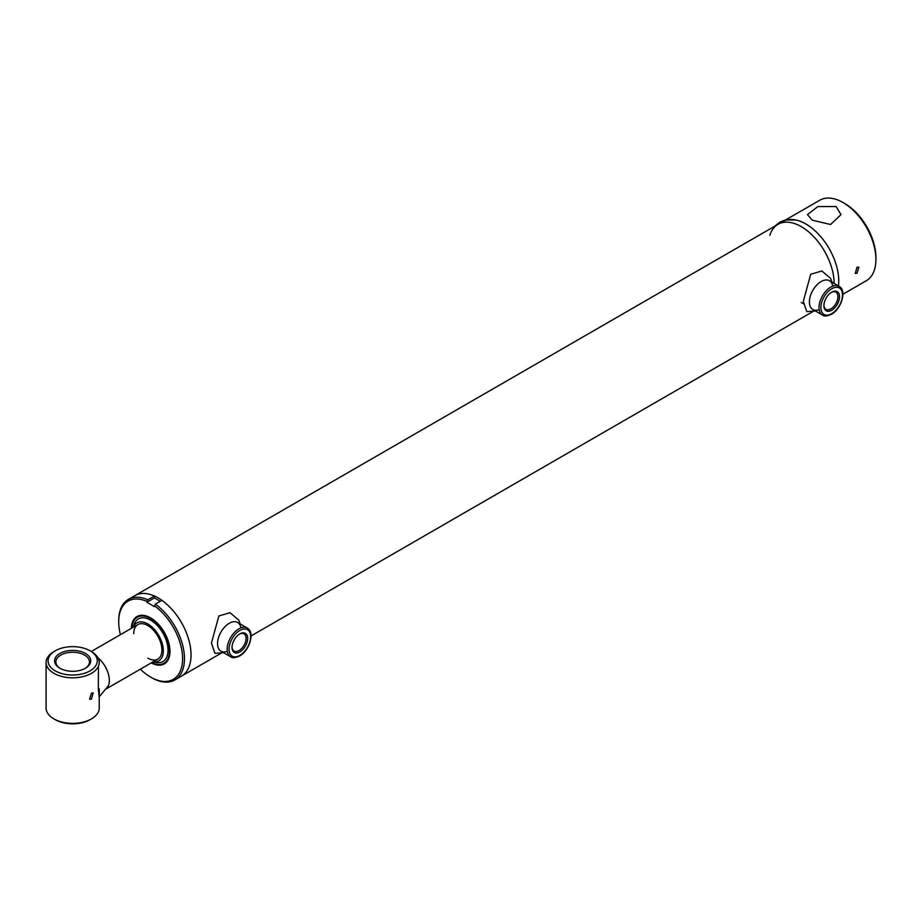 <?xml version="1.0" encoding="UTF-8"?>
<svg xmlns="http://www.w3.org/2000/svg" width="922" height="922" viewBox="0 0 922 922"><rect width="100%" height="100%" fill="white"/><g stroke="black" fill="none" stroke-linecap="round" stroke-linejoin="round"><path stroke-width="1.38" d="M812.374 220.22L807.453 214.63L817.837 206.586L836.093 206.528L841.002 214.63L830.618 224.495L812.374 220.22M857.011 273.246L858.889 267.126L857.011 267.288L855.236 273.465L857.011 273.246M774.953 226.097L779.839 222.144L785.521 219.943L796.239 220.081A46.503 26.842 60 0 1 805.863 223.977A46.503 26.842 60 0 1 838.444 285.924A46.503 26.842 60 0 0 805.863 223.977A46.503 26.842 60 0 0 782.617 221.672M842.892 294.256L866.265 280.761A46.503 26.842 -120 0 0 875.9 259.474A46.503 26.842 -120 0 0 843.019 202.529L843.019 202.529A46.503 26.842 -120 0 0 819.773 200.224L785.671 219.909M844.898 203.612L843.019 202.529L844.898 203.612A43.841 25.309 60 0 1 875.9 257.307L875.9 259.474M128.331 599.415A46.503 26.842 60 0 1 147.831 599.807L146.886 601.432A45.166 26.081 -120 0 0 118.708 621.785L118.708 620.702A46.503 26.842 60 0 1 128.331 599.415L134.912 595.624A46.503 26.842 60 0 1 158.158 597.929A46.503 26.842 60 0 1 188.537 638.9A46.503 26.842 60 0 1 181.415 676.16L221.234 653.168M769.824 235.34A46.503 26.842 60 0 1 801.264 226.639A46.503 26.842 60 0 1 834.145 283.446A46.503 26.842 -120 0 0 801.264 226.639A46.503 26.842 -120 0 0 778.007 224.334L134.912 595.624A46.503 26.842 60 0 1 154.4 596.004L154.4 597.929L146.886 602.262L154.4 606.607L155.345 604.141A46.503 26.842 60 0 1 184.469 658.677A46.503 26.842 60 0 1 174.834 679.963A46.503 26.842 60 0 1 151.588 677.658L150.643 677.117A45.166 26.081 -120 0 0 182.591 658.677A45.166 26.081 -120 0 0 154.4 605.777M98.412 666.272L98.331 689.23L99.173 696.859L108.22 686.014A19.927 11.502 60 0 0 109.315 680.367A19.927 11.502 60 0 0 98.055 657.928A19.927 11.502 60 0 1 108.715 675.353A19.927 11.502 60 0 1 105.177 689.495M131.327 628.378A27.337 15.789 60 0 1 143.751 615.4A27.337 15.789 60 0 1 169.982 651.393A27.337 15.789 60 0 1 168.703 658.619A27.337 15.789 60 0 1 151.254 662.895M164.393 662.953A26.577 15.34 -120 0 0 168.91 658.078M155.345 604.141L161.915 600.349A46.503 26.842 60 0 1 191.038 654.874A46.503 26.842 60 0 1 181.415 676.16L174.834 679.963M118.708 621.785A45.166 26.081 -120 0 0 120.413 634.67M140.34 669.188A45.166 26.081 -120 0 0 150.643 677.117M160.255 601.305L154.4 597.929M147.831 599.807L154.4 596.004M146.886 601.432L146.886 602.262M144.328 615.493A26.577 15.34 -120 0 0 137.839 616.968M133.298 627.237A21.921 12.654 60 0 1 147.831 623.964A21.921 12.654 60 0 1 163.079 647.498A21.921 12.654 60 0 1 153.225 661.754M133.252 627.26L134.013 624.805A24.583 14.187 60 0 1 150.643 620.16A24.583 14.187 60 0 1 167.839 647.209A24.583 14.187 60 0 1 155.691 662.353L153.179 661.777M131.892 628.043A26.577 15.34 60 0 1 137.355 617.221A26.577 15.34 60 0 1 150.643 618.535A26.577 15.34 60 0 1 168 641.954A26.577 15.34 60 0 1 163.932 663.241A26.577 15.34 60 0 1 151.819 662.561M133.736 633.725A19.927 11.502 60 0 1 147.831 625.589A19.927 11.502 60 0 1 161.915 649.998A19.927 11.502 60 0 1 147.831 658.135M85.469 653.456A18.106 10.453 180 0 1 85.469 668.231A18.106 10.453 180 0 1 59.872 668.231L59.872 668.231A18.106 10.453 180 0 1 59.872 653.456A18.106 10.453 180 0 1 85.469 653.456M84.985 668.508A16.769 9.681 0 0 0 89.446 661.927A16.769 9.681 0 0 0 84.536 655.081A16.769 9.681 0 0 0 66.257 652.983A16.769 9.681 0 0 0 55.896 661.927A16.769 9.681 0 0 0 60.356 668.508M91.462 651.624L90.056 650.805A24.583 14.187 0 0 0 55.297 650.805A24.583 14.187 0 0 0 55.297 670.882A24.583 14.187 0 0 0 90.056 670.882A24.583 14.187 0 0 0 90.056 650.805L91.462 651.624A26.577 15.34 180 0 1 99.242 662.469A26.577 15.34 180 0 1 82.842 676.644A26.577 15.34 180 0 1 53.879 673.314A26.577 15.34 180 0 1 46.1 662.469A26.577 15.34 180 0 1 53.879 651.624L55.297 650.805M46.1 662.469L46.1 708.027A26.577 15.34 0 0 0 53.879 718.883L53.879 718.883A26.577 15.34 0 0 0 91.462 718.883A26.577 15.34 0 0 0 99.242 708.027L99.242 688.838M55.297 719.69L53.879 718.883L55.297 719.69A24.583 14.187 180 0 0 90.056 719.69L91.462 718.883M91.462 693.114L93.203 692.883L91.462 699.083L89.549 699.21L91.462 693.114M823.899 305.251A9.935 5.739 120 0 0 825.939 309.354A9.935 5.739 120 0 0 830.906 308.87A9.935 5.739 120 0 0 837.395 300.111A9.935 5.739 120 0 0 835.874 292.159A9.935 5.739 120 0 0 831.298 292.435M831.702 292.182L831.702 292.182A11.064 6.385 -60 0 1 839.527 296.7A11.064 6.385 -60 0 1 831.702 310.253A11.064 6.385 -60 0 1 823.888 305.735A11.064 6.385 -60 0 1 831.702 292.182L831.702 292.182M232.044 646.956A9.935 5.739 120 0 0 234.084 651.059A9.935 5.739 120 0 0 239.052 650.563A9.935 5.739 120 0 0 245.54 641.816A9.935 5.739 120 0 0 244.019 633.863A9.935 5.739 120 0 0 239.443 634.14M239.858 633.887L239.858 633.887A11.064 6.385 -60 0 1 247.672 638.404A11.064 6.385 -60 0 1 239.858 651.946A11.064 6.385 -60 0 1 232.033 647.44A11.064 6.385 -60 0 1 239.858 633.887L239.858 633.887M803.35 303.695A46.503 26.842 60 0 1 801.264 302.566M815.405 310.991L806.773 311.624L803.304 301.39L810.703 274.283L821.859 270.987L830.618 278.421L832.013 282.224M819.185 309.619A16.608 9.589 -60 0 1 809.401 301.897A16.608 9.589 -60 0 1 820.154 282.167A16.608 9.589 -60 0 1 832.716 286.177M223.562 652.684L214.918 653.318L211.449 643.095L218.848 615.988L230.016 612.692L238.763 620.126L240.169 623.929M227.331 651.312A16.608 9.589 -60 0 1 217.546 643.602A16.608 9.589 -60 0 1 228.31 623.871A16.608 9.589 -60 0 1 240.861 627.882M839.066 286.293C847.168 290.488 841.302 309.054 831.425 314.298C827.103 316.246 824.118 316.5 822.459 315.059A16.608 9.589 -60 0 1 819.912 301.748A16.608 9.589 -60 0 1 830.768 287.111A16.608 9.589 -60 0 1 839.066 286.293L829.443 280.737M831.702 288.747A15.282 8.817 120 0 0 820.903 307.452A15.282 8.817 120 0 0 831.702 313.687A15.282 8.817 120 0 0 842.512 294.982A15.282 8.817 120 0 0 831.702 288.747M247.223 627.997C255.313 632.181 249.459 650.759 239.582 656.003C235.26 657.951 232.263 658.204 230.615 656.764A16.608 9.589 -60 0 1 228.068 643.452A16.608 9.589 -60 0 1 238.913 628.816A16.608 9.589 -60 0 1 247.223 627.997L237.588 622.442M239.858 630.441A15.282 8.817 120 0 0 229.048 649.157A15.282 8.817 120 0 0 239.858 655.392A15.282 8.817 120 0 0 250.657 636.687A15.282 8.817 120 0 0 239.858 630.441M251.049 635.961L813.089 311.463M106.929 688.48L157.789 659.115M91.255 651.508L137.862 624.597M163.932 663.241L164.877 662.699M137.355 617.221L138.3 616.68M822.459 315.059L812.835 309.504M230.615 656.764L220.98 651.197"/></g></svg>
